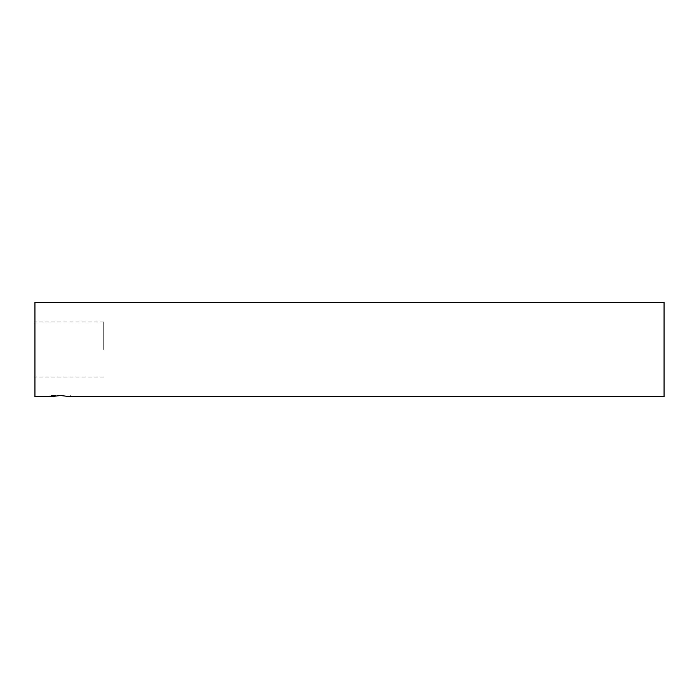 <?xml version="1.0" encoding="UTF-8"?>
<svg xmlns="http://www.w3.org/2000/svg" width="699" height="699" viewBox="0 0 699 699"><rect width="100%" height="100%" fill="white"/><g stroke="black" fill="none" stroke-linecap="round" stroke-linejoin="round"><path stroke-width="0.52" stroke-dasharray="3.5 2.62" d="M60.507 395.503L50.284 395.503L60.507 395.503M70.73 395.503L70.73 396.683C71.359 395.468 49.655 395.468 50.284 396.683L50.284 395.503M103.758 349.5L103.758 321.977L103.758 349.5M34.95 349.5L34.95 377.023L34.95 349.5M664.05 302.317L664.05 396.683M34.95 302.317L34.95 396.683M103.758 321.977L34.95 321.977M103.758 377.023L34.95 377.023"/><path stroke-width="1.05" d="M50.284 396.683L60.507 395.564L70.73 396.683L664.05 396.683L664.05 302.317L34.95 302.317L34.95 396.683L50.284 396.683"/></g></svg>
